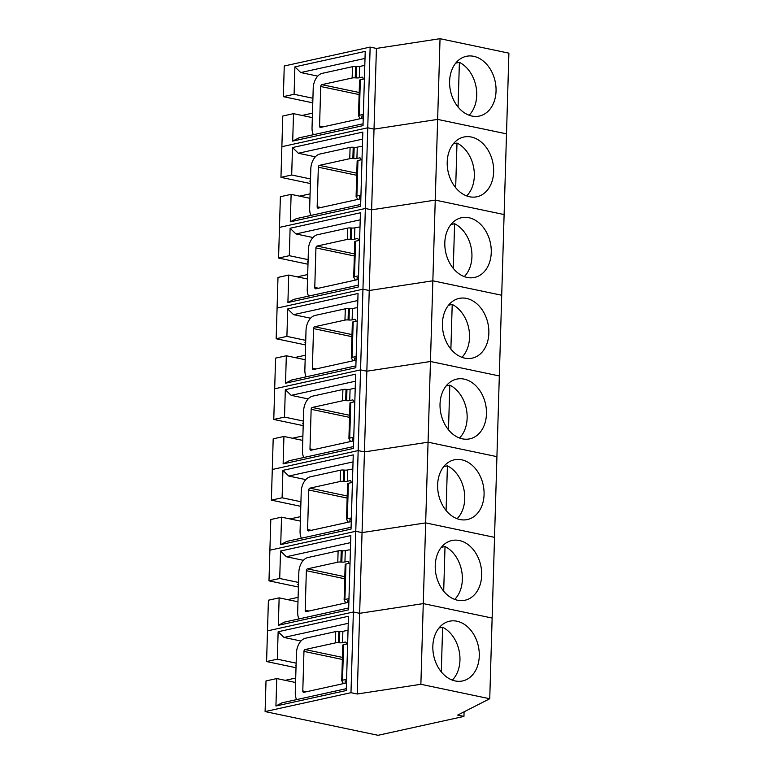<?xml version="1.0" encoding="UTF-8"?>
<svg xmlns="http://www.w3.org/2000/svg" width="774" height="774" viewBox="0 0 774 774"><rect width="100%" height="100%" fill="white"/><g stroke="black" fill="none" stroke-linecap="round" stroke-linejoin="round"><path stroke-width="1.16" d="M471.937 116.042A30.563 22.823 77.6 0 0 476.987 116.39A30.563 22.823 77.6 0 0 479.396 116.042A30.563 22.823 77.6 0 0 495.118 81.28A30.563 22.823 77.6 0 0 466.258 56.328A30.563 22.823 77.6 0 0 449.771 86.204A30.563 22.823 77.6 0 0 471.937 116.042M313.354 134.715A13.216 8.33 101.9 0 1 312.038 127.7L312.338 117.619L293.51 113.662L282.781 116.023L281.871 146.692L367.747 127.797L370.146 47.098L376.416 48.423L440.038 38.7L437.639 119.399L506.506 133.854L489.739 698.748L420.872 684.293L357.259 694.007L350.98 692.691L265.105 711.577L378.07 735.3L463.945 716.414L464.081 711.828M440.038 38.7L508.895 53.154L506.506 133.854L437.639 119.399L374.026 129.123L367.747 127.797L350.98 692.691M370.146 47.098L284.261 65.993L283.352 96.653L312.783 102.836M293.51 113.662L292.698 141.1L363.016 125.63L365.222 51.394L294.904 66.854L294.091 94.293L283.352 96.653M376.416 48.423L371.626 209.812L365.357 208.496L279.472 227.392L278.563 258.052L307.984 264.234M361.864 118.345L361.932 116.071L363.306 115.771M364.399 78.909L360.345 79.799A3.309 0.697 -178.3 0 0 359.552 80.225L358.497 115.732A3.309 0.697 -178.3 0 1 359.291 115.307L363.345 114.417M358.497 115.732A3.309 0.697 -178.3 0 0 358.517 115.829L360.181 118.722M363.238 118.045L320.581 127.429A1.654 1.045 101.9 0 1 320.291 127.429A1.654 1.045 101.9 0 1 319.556 126.046L323.28 126.83M359.184 92.493L321.849 84.656A1.654 1.045 -78.1 0 0 320.726 86.504L319.556 126.046M363.064 123.782L298.812 137.917L292.698 141.1M317.756 76.123L300.747 72.553L294.904 66.854M294.091 94.293L312.919 98.25L313.218 88.159A13.216 8.33 -78.1 0 1 322.187 73.356L352.489 66.699L352.151 77.99L321.849 84.656M312.338 117.619L312.919 98.25M364.689 65.848A13.216 8.33 101.9 0 1 364.786 65.867L364.689 65.848A13.216 8.33 101.9 0 0 362.358 65.877L359.649 66.467A3.309 0.697 -178.3 0 1 356.533 66.612L355.595 66.554A3.309 0.697 -178.3 0 0 352.489 66.699M355.595 66.554L355.266 77.845L356.204 77.913A3.309 0.697 -178.3 0 0 359.32 77.768L362.029 77.168A1.654 1.045 101.9 0 1 362.319 77.168A1.654 1.045 101.9 0 1 363.054 78.551L363.035 79.209M355.266 77.845A3.309 0.697 -178.3 0 0 352.151 77.99M312.473 113.149L302.015 115.452M469.083 115.22A30.563 22.823 77.6 0 0 476.078 86.949A30.563 22.823 77.6 0 0 459.388 62.336L455.692 63.149M458.063 106.996L459.388 62.336M300.747 72.553L365.009 58.418M312.831 101.075A35.275 26.335 77.6 0 1 312.164 100.397L312.86 100.243M308.565 296.113A13.216 8.33 101.9 0 1 307.249 289.099L307.549 279.017L288.721 275.06L277.992 277.421L277.082 308.091L362.958 289.195L369.237 290.511L432.85 280.798L501.716 295.252L432.85 280.798L369.237 290.511L371.626 209.812L435.24 200.098L504.106 214.553L435.24 200.098L371.626 209.812L365.357 208.496L279.472 227.392L280.382 196.722L291.121 194.361L290.308 221.799L360.616 206.329L362.822 132.093L292.504 147.553L291.692 174.992L280.962 177.352L281.871 146.692L367.747 127.797L374.026 129.123L437.639 119.399L423.272 603.594L359.649 613.308L357.259 694.007M420.872 684.293L423.272 603.594L359.649 613.308L353.379 611.992L267.494 630.878L268.404 600.218L279.143 597.857L278.33 625.295L348.639 609.825L350.845 535.589L280.536 551.049L279.714 578.488L268.984 580.848L269.894 550.188L355.769 531.293L362.048 532.609L425.661 522.895L494.528 537.35L425.661 522.895L362.048 532.609L355.769 531.293L269.894 550.188L270.803 519.518L281.533 517.158L280.72 544.596L351.038 529.126L353.244 454.889L282.926 470.35L282.113 497.788L271.374 500.149L272.284 469.489L358.168 450.594L364.448 451.91L428.061 442.196L496.918 456.65L428.061 442.196L364.448 451.91L358.168 450.594L272.284 469.489L273.193 438.819L283.932 436.459L283.12 463.897L353.437 448.427L355.634 374.19L285.325 389.651L284.503 417.089L273.773 419.45L274.683 388.79L360.568 369.895L366.837 371.21L430.45 361.497L499.317 375.951L430.45 361.497L366.837 371.21L360.568 369.895L274.683 388.79L275.592 358.12L286.332 355.759L285.509 383.198L355.827 367.727L358.033 293.491L287.715 308.952L286.902 336.39L276.163 338.751L277.082 308.091L362.958 289.195L369.237 290.511L359.649 613.308L353.379 611.992L267.494 630.878L266.585 661.547L296.016 667.73M296.587 699.609A13.216 8.33 101.9 0 1 295.271 692.595L295.571 682.504L276.744 678.556L266.014 680.917L265.105 711.577M463.945 716.414L457.666 715.089L489.739 698.748M346.471 682.939L303.814 692.324A1.654 1.045 101.9 0 1 303.524 692.324A1.654 1.045 101.9 0 1 302.789 690.94L306.523 691.724M342.418 657.387L305.082 649.55A1.654 1.045 -78.1 0 0 303.959 651.398L302.789 690.94M305.082 649.55L335.384 642.884A3.309 0.697 -178.3 0 1 338.499 642.739L339.438 642.807A3.309 0.697 -178.3 0 0 342.553 642.662L345.262 642.062A1.654 1.045 101.9 0 1 345.552 642.062A1.654 1.045 101.9 0 1 346.288 643.436L346.268 644.103M295.571 682.504L296.452 653.053A13.216 8.33 -78.1 0 1 305.42 638.25L335.723 631.584L335.384 642.884M296.094 665.137L295.397 665.292A35.275 26.335 77.6 0 0 296.065 665.969M295.707 678.034L285.248 680.336M276.744 678.556L275.931 705.994L346.249 690.524L348.455 616.288L278.137 631.748L277.324 659.187L296.152 663.144M423.272 603.594L492.129 618.049L423.272 603.594M455.18 680.936A30.563 22.823 77.6 0 0 460.22 681.284A30.563 22.823 77.6 0 0 462.629 680.936A30.563 22.823 77.6 0 0 478.351 646.174A30.563 22.823 77.6 0 0 449.491 621.222A30.563 22.823 77.6 0 0 433.005 651.089A30.563 22.823 77.6 0 0 455.18 680.936M275.931 705.994L282.046 702.811L346.307 688.676M300.989 641.017L283.981 637.447L278.137 631.748M345.107 683.239L345.175 680.965L346.539 680.665M441.296 671.89L442.622 627.23A30.563 22.823 77.6 0 1 459.311 651.834A30.563 22.823 77.6 0 1 452.316 680.104M438.926 628.043L442.622 627.23M347.632 643.794L343.579 644.694A3.309 0.697 -178.3 0 0 342.785 645.119L341.731 680.627A3.309 0.697 -178.3 0 1 342.524 680.201L346.578 679.301M277.324 659.187L266.585 661.547M347.923 630.742A13.216 8.33 101.9 0 1 348.019 630.762L347.923 630.742A13.216 8.33 101.9 0 0 345.591 630.762L342.882 631.361A3.309 0.697 -178.3 0 1 339.776 631.507L338.838 631.439A3.309 0.697 -178.3 0 0 335.723 631.584M283.981 637.447L348.242 623.312M341.731 680.627A3.309 0.697 -178.3 0 0 341.76 680.723L343.414 683.606M280.962 177.352L310.384 183.535M469.547 196.741A30.563 22.823 77.6 0 0 474.588 197.089A30.563 22.823 77.6 0 0 476.997 196.741A30.563 22.823 77.6 0 0 492.719 161.979A30.563 22.823 77.6 0 0 463.868 137.027A30.563 22.823 77.6 0 0 447.372 166.903A30.563 22.823 77.6 0 0 469.547 196.741M359.475 199.044L359.542 196.77L360.907 196.47M362.009 159.608L357.946 160.499A3.309 0.697 -178.3 0 0 357.153 160.924L356.098 196.432A3.309 0.697 -178.3 0 1 356.891 196.006L360.955 195.116M356.098 196.432A3.309 0.697 -178.3 0 0 356.127 196.528L357.781 199.421M360.839 198.744L318.182 208.129A1.654 1.045 101.9 0 1 317.891 208.129A1.654 1.045 101.9 0 1 317.156 206.745L320.891 207.529M310.954 215.414A13.216 8.33 101.9 0 1 309.648 208.4L309.948 198.318L291.121 194.361M360.674 204.481L296.413 218.616L290.308 221.799M356.795 173.192L319.459 165.355A1.654 1.045 -78.1 0 0 318.337 167.203L317.156 206.745M319.459 165.355L349.751 158.689A3.309 0.697 -178.3 0 1 352.867 158.544L353.805 158.612A3.309 0.697 -178.3 0 0 356.92 158.467L359.629 157.867A1.654 1.045 101.9 0 1 359.92 157.867A1.654 1.045 101.9 0 1 360.655 159.25L360.636 159.908M309.948 198.318L310.819 168.858A13.216 8.33 -78.1 0 1 319.788 154.055L350.09 147.399L349.751 158.689M310.074 193.848L299.615 196.151M310.461 180.942L309.764 181.097A35.275 26.335 77.6 0 0 310.432 181.774M291.692 174.992L310.519 178.949M350.09 147.399A3.309 0.697 -178.3 0 1 353.205 147.254L354.144 147.312A3.309 0.697 -178.3 0 0 357.259 147.166L359.968 146.576A13.216 8.33 101.9 0 1 362.3 146.547A13.216 8.33 101.9 0 1 362.396 146.567L362.3 146.547M315.366 156.822L298.358 153.252L292.504 147.553M298.358 153.252L362.609 139.117M453.303 143.848L456.999 143.035L455.673 187.695M466.693 195.919A30.563 22.823 77.6 0 0 473.688 167.648A30.563 22.823 77.6 0 0 456.999 143.035M467.148 277.44A30.563 22.823 77.6 0 0 472.188 277.789A30.563 22.823 77.6 0 0 474.607 277.44A30.563 22.823 77.6 0 0 490.329 242.678A30.563 22.823 77.6 0 0 461.468 217.726A30.563 22.823 77.6 0 0 444.982 247.593A30.563 22.823 77.6 0 0 467.148 277.44M288.721 275.06L287.909 302.499L358.227 287.028L360.423 212.792L290.115 228.253L289.302 255.691L278.563 258.052M357.075 279.743L357.143 277.469L358.517 277.169M359.61 240.308L355.556 241.198A3.309 0.697 -178.3 0 0 354.763 241.623L353.708 277.131A3.309 0.697 -178.3 0 1 354.502 276.705L358.556 275.815M353.708 277.131A3.309 0.697 -178.3 0 0 353.728 277.227L355.392 280.12M358.449 279.443L315.792 288.828A1.654 1.045 101.9 0 1 315.502 288.828A1.654 1.045 101.9 0 1 314.766 287.444L318.491 288.228M358.275 285.18L294.023 299.315L287.909 302.499M354.395 253.891L317.059 246.055A1.654 1.045 -78.1 0 0 315.937 247.903L314.766 287.444M317.059 246.055L347.362 239.389A3.309 0.697 -178.3 0 1 350.477 239.243L351.415 239.311A3.309 0.697 -178.3 0 0 354.531 239.166L357.23 238.566A1.654 1.045 101.9 0 1 357.53 238.566A1.654 1.045 101.9 0 1 358.256 239.95L358.236 240.608M307.549 279.017L308.42 249.557A13.216 8.33 -78.1 0 1 317.398 234.754L347.69 228.098L347.362 239.389M307.684 274.547L297.226 276.84M308.062 261.641L307.375 261.796A35.275 26.335 77.6 0 0 308.042 262.473M289.302 255.691L308.129 259.648M347.69 228.098A3.309 0.697 -178.3 0 1 350.806 227.953L351.744 228.011A3.309 0.697 -178.3 0 0 354.86 227.866L357.569 227.266A13.216 8.33 101.9 0 1 359.9 227.246A13.216 8.33 101.9 0 1 359.997 227.266L359.9 227.246M312.967 237.521L295.958 233.951L290.115 228.253M295.958 233.951L360.22 219.816M450.903 224.547L454.599 223.734L453.274 268.394M464.294 276.608A30.563 22.823 77.6 0 0 471.289 248.348A30.563 22.823 77.6 0 0 454.599 223.734M276.163 338.751L305.595 344.933M464.758 358.139A30.563 22.823 77.6 0 0 469.799 358.488A30.563 22.823 77.6 0 0 472.208 358.139A30.563 22.823 77.6 0 0 487.93 323.377A30.563 22.823 77.6 0 0 459.079 298.425A30.563 22.823 77.6 0 0 442.583 328.292A30.563 22.823 77.6 0 0 464.758 358.139M354.686 360.442L354.753 358.168L356.117 357.869M357.211 321.007L353.157 321.897A3.309 0.697 -178.3 0 0 352.363 322.323L351.309 357.83A3.309 0.697 -178.3 0 1 352.102 357.404L356.166 356.514M351.309 357.83A3.309 0.697 -178.3 0 0 351.338 357.927L352.992 360.819M356.05 360.142L313.393 369.527A1.654 1.045 101.9 0 1 313.102 369.527A1.654 1.045 101.9 0 1 312.367 368.143L316.102 368.927M306.165 376.812A13.216 8.33 101.9 0 1 304.859 369.798L305.159 359.716L286.332 355.759M355.885 365.879L291.624 380.015L285.509 383.198M351.996 334.591L314.67 326.754A1.654 1.045 -78.1 0 0 313.547 328.602L312.367 368.143M314.67 326.754L344.962 320.088A3.309 0.697 -178.3 0 1 348.077 319.943L349.016 320.01A3.309 0.697 -178.3 0 0 352.131 319.865L354.84 319.265A1.654 1.045 101.9 0 1 355.131 319.265A1.654 1.045 101.9 0 1 355.866 320.649L355.847 321.307M305.159 359.716L306.03 330.256A13.216 8.33 -78.1 0 1 314.999 315.453L345.301 308.797L344.962 320.088M305.285 355.247L294.826 357.54M305.672 342.34L304.975 342.495A35.275 26.335 77.6 0 0 305.643 343.172M286.902 336.39L305.73 340.347M345.301 308.797A3.309 0.697 -178.3 0 1 348.416 308.642L349.355 308.71A3.309 0.697 -178.3 0 0 352.47 308.565L355.179 307.965A13.216 8.33 101.9 0 1 357.511 307.946A13.216 8.33 101.9 0 1 357.598 307.965L357.511 307.946M310.577 318.22L293.569 314.65L287.715 308.952M293.569 314.65L357.82 300.515M448.514 305.246L452.209 304.434L450.884 349.093M461.894 357.307A30.563 22.823 77.6 0 0 468.889 329.047A30.563 22.823 77.6 0 0 452.209 304.434M273.773 419.45L303.195 425.632M462.359 438.839A30.563 22.823 77.6 0 0 467.399 439.187A30.563 22.823 77.6 0 0 469.818 438.839A30.563 22.823 77.6 0 0 485.54 404.076A30.563 22.823 77.6 0 0 456.679 379.125A30.563 22.823 77.6 0 0 440.193 408.991A30.563 22.823 77.6 0 0 462.359 438.839M352.286 441.141L352.354 438.868L353.728 438.568M354.821 401.706L350.757 402.596A3.309 0.697 -178.3 0 0 349.974 403.022L348.919 438.529A3.309 0.697 -178.3 0 1 349.713 438.103L353.766 437.213M348.919 438.529A3.309 0.697 -178.3 0 0 348.939 438.626L350.603 441.519M353.66 440.841L311.003 450.226A1.654 1.045 101.9 0 1 310.713 450.226A1.654 1.045 101.9 0 1 309.977 448.843L313.702 449.626M303.766 457.511A13.216 8.33 101.9 0 1 302.46 450.497L302.76 440.416L283.932 436.459M353.486 446.579L289.224 460.714L283.12 463.897M349.606 415.29L312.27 407.453A1.654 1.045 -78.1 0 0 311.148 409.301L309.977 448.843M312.27 407.453L342.572 400.787A3.309 0.697 -178.3 0 1 345.688 400.642L346.626 400.709A3.309 0.697 -178.3 0 0 349.732 400.564L352.441 399.964A1.654 1.045 101.9 0 1 352.731 399.964A1.654 1.045 101.9 0 1 353.466 401.348L353.447 402.006M302.76 440.416L303.631 410.955A13.216 8.33 -78.1 0 1 312.609 396.153L342.901 389.486L342.572 400.787M302.895 435.946L292.437 438.239M303.273 423.039L302.586 423.194A35.275 26.335 77.6 0 0 303.253 423.871M284.503 417.089L303.331 421.046M342.901 389.486A3.309 0.697 -178.3 0 1 346.017 389.341L346.955 389.409A3.309 0.697 -178.3 0 0 350.071 389.264L352.78 388.664A13.216 8.33 101.9 0 1 355.111 388.645A13.216 8.33 101.9 0 1 355.208 388.664L355.111 388.645M308.178 398.92L291.169 395.35L285.325 389.651M291.169 395.35L355.43 381.214M446.114 385.945L449.81 385.133L448.485 429.793M459.504 438.007A30.563 22.823 77.6 0 0 466.499 409.736A30.563 22.823 77.6 0 0 449.81 385.133M271.374 500.149L300.805 506.331M459.969 519.538A30.563 22.823 77.6 0 0 465.01 519.886A30.563 22.823 77.6 0 0 467.419 519.538A30.563 22.823 77.6 0 0 483.14 484.776A30.563 22.823 77.6 0 0 454.29 459.824A30.563 22.823 77.6 0 0 437.794 489.69A30.563 22.823 77.6 0 0 459.969 519.538M349.896 521.84L349.964 519.567L351.328 519.267M352.422 482.405L348.368 483.295A3.309 0.697 -178.3 0 0 347.574 483.721L346.52 519.228A3.309 0.697 -178.3 0 1 347.313 518.803L351.367 517.912M346.52 519.228A3.309 0.697 -178.3 0 0 346.549 519.325L348.203 522.208M351.261 521.541L308.603 530.925A1.654 1.045 101.9 0 1 308.313 530.925A1.654 1.045 101.9 0 1 307.578 529.542L311.312 530.325M301.376 538.211A13.216 8.33 101.9 0 1 300.07 531.196L300.36 521.105L281.533 517.158M351.096 527.278L286.835 541.413L280.72 544.596M347.207 495.989L309.871 488.152A1.654 1.045 -78.1 0 0 308.758 490L307.578 529.542M309.871 488.152L340.173 481.486A3.309 0.697 -178.3 0 1 343.288 481.341L344.227 481.409A3.309 0.697 -178.3 0 0 347.342 481.264L350.051 480.664A1.654 1.045 101.9 0 1 350.341 480.664A1.654 1.045 101.9 0 1 351.077 482.047L351.057 482.705M300.36 521.105L301.241 491.654A13.216 8.33 -78.1 0 1 310.21 476.852L340.512 470.186L340.173 481.486M300.496 516.645L290.037 518.938M300.883 503.739L300.186 503.893A35.275 26.335 77.6 0 0 300.854 504.571M282.113 497.788L300.941 501.746M340.512 470.186A3.309 0.697 -178.3 0 1 343.627 470.041L344.565 470.108A3.309 0.697 -178.3 0 0 347.681 469.963L350.38 469.363A13.216 8.33 101.9 0 1 352.721 469.344A13.216 8.33 101.9 0 1 352.809 469.363L352.721 469.344M305.778 479.619L288.77 476.049L282.926 470.35M288.77 476.049L353.031 461.914M443.715 466.645L447.411 465.832L446.085 510.492M457.105 518.706A30.563 22.823 77.6 0 0 464.1 490.435A30.563 22.823 77.6 0 0 447.411 465.832M268.984 580.848L298.406 587.031M457.569 600.237A30.563 22.823 77.6 0 0 462.61 600.585A30.563 22.823 77.6 0 0 465.019 600.237A30.563 22.823 77.6 0 0 480.751 565.475A30.563 22.823 77.6 0 0 451.89 540.523A30.563 22.823 77.6 0 0 435.394 570.39A30.563 22.823 77.6 0 0 457.569 600.237M347.497 602.54L347.565 600.266L348.939 599.966M350.032 563.104L345.968 563.994A3.309 0.697 -178.3 0 0 345.175 564.42L344.12 599.927A3.309 0.697 -178.3 0 1 344.914 599.502L348.977 598.612M344.12 599.927A3.309 0.697 -178.3 0 0 344.149 600.024L345.814 602.907M348.871 602.24L306.214 611.624A1.654 1.045 101.9 0 1 305.923 611.624A1.654 1.045 101.9 0 1 305.188 610.241L308.913 611.025M298.977 618.91A13.216 8.33 101.9 0 1 297.671 611.895L297.971 601.804L279.143 597.857M348.697 607.977L284.435 622.112L278.33 625.295M344.817 576.688L307.481 568.851A1.654 1.045 -78.1 0 0 306.359 570.699L305.188 610.241M307.481 568.851L337.783 562.185A3.309 0.697 -178.3 0 1 340.899 562.04L341.827 562.108A3.309 0.697 -178.3 0 0 344.943 561.963L347.652 561.363A1.654 1.045 101.9 0 1 347.942 561.363A1.654 1.045 101.9 0 1 348.677 562.737L348.658 563.404M297.971 601.804L298.841 572.354A13.216 8.33 -78.1 0 1 307.82 557.551L338.112 550.885L337.783 562.185M298.106 597.335L287.638 599.637M298.483 584.438L297.797 584.593A35.275 26.335 77.6 0 0 298.464 585.27M279.714 578.488L298.541 582.445M338.112 550.885A3.309 0.697 -178.3 0 1 341.228 550.74L342.166 550.807A3.309 0.697 -178.3 0 0 345.281 550.662L347.99 550.062A13.216 8.33 101.9 0 1 350.322 550.043A13.216 8.33 101.9 0 1 350.419 550.062L350.322 550.043M303.389 560.318L286.38 556.748L280.536 551.049M286.38 556.748L350.641 542.613M441.325 547.344L445.021 546.531L443.696 591.191M454.715 599.405A30.563 22.823 77.6 0 0 461.71 571.135A30.563 22.823 77.6 0 0 445.021 546.531M359.126 94.573L320.726 86.504M356.533 66.612L356.204 77.913M362.029 77.168L362.58 77.284M359.649 66.467L359.32 77.768M359.291 115.307L360.345 79.799M342.524 680.201L343.579 644.694M338.838 631.439L338.499 642.739M345.262 642.062L345.814 642.178M342.882 631.361L342.553 642.662M339.776 631.507L339.438 642.807M342.36 659.458L303.959 651.398M356.727 175.272L318.337 167.203M357.259 147.166L356.92 158.467M359.629 157.867L360.191 157.983M353.205 147.254L352.867 158.544M354.144 147.312L353.805 158.612M356.891 196.006L357.946 160.499M354.337 255.971L315.937 247.903M354.86 227.866L354.531 239.166M357.23 238.566L357.791 238.682M350.806 227.953L350.477 239.243M351.744 228.011L351.415 239.311M354.502 276.705L355.556 241.198M351.938 336.671L313.547 328.602M352.47 308.565L352.131 319.865M354.84 319.265L355.392 319.381M348.416 308.642L348.077 319.943M349.355 308.71L349.016 320.01M352.102 357.404L353.157 321.897M349.548 417.36L311.148 409.301M350.071 389.264L349.732 400.564M352.441 399.964L353.002 400.081M346.017 389.341L345.688 400.642M346.955 389.409L346.626 400.709M349.713 438.103L350.757 402.596M347.149 498.059L308.758 490M347.681 469.963L347.342 481.264M350.051 480.664L350.603 480.78M343.627 470.041L343.288 481.341M344.565 470.108L344.227 481.409M347.313 518.803L348.368 483.295M344.749 578.759L306.359 570.699M345.281 550.662L344.943 561.963M347.652 561.363L348.213 561.479M341.228 550.74L340.899 562.04M342.166 550.807L341.827 562.108M344.914 599.502L345.968 563.994"/></g></svg>
